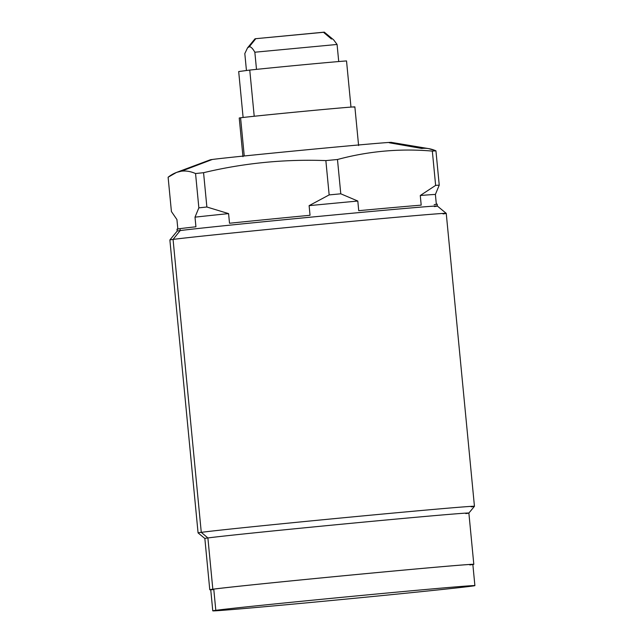 <?xml version="1.0" encoding="UTF-8"?>
<svg xmlns="http://www.w3.org/2000/svg" width="643" height="643" viewBox="0 0 643 643"><rect width="100%" height="100%" fill="white"/><g stroke="black" fill="none" stroke-linecap="round" stroke-linejoin="round"><path stroke-width="0.96" d="M244.814 53.57L246.446 70.521L244.814 53.57L247.555 47.847L249.243 46.802C250.794 46.553 252.659 48.362 254.845 52.22L256.493 69.372L254.845 52.22L337.077 44.455L338.724 61.543L337.077 44.455L254.845 52.22C252.659 48.362 250.794 46.553 249.243 46.802L255.785 38.684L249.243 46.802M238.69 71.558L249.757 70.071A56.15 0.466 -5.5 0 1 304.557 64.646A56.15 0.466 -5.5 0 1 346.529 60.932L350.974 107.092L346.529 60.932A56.15 0.466 -5.5 0 0 304.557 64.646A56.15 0.466 -5.5 0 0 249.757 70.071L254.21 116.254L249.757 70.071L238.69 71.558L243.11 117.476L238.69 71.558M331.483 39.038L323.501 32.295L255.785 38.684L324.305 32.15L333.637 39.842L337.077 44.455M247.434 47.992L254.99 38.821L255.785 38.684M240.595 117.99L240.578 117.79A58.087 0.482 -5.5 0 1 309.42 110.797A58.087 0.482 -5.5 0 1 353.537 107.116M242.966 156.691L239.236 118.023A58.087 0.482 -5.5 0 1 240.578 117.79L244.252 155.976L240.578 117.79A58.087 0.482 -5.5 0 1 303.255 111.376A58.087 0.482 -5.5 0 1 354.872 106.891L358.601 145.551M212.294 159.48L181.43 171.175L176.552 172.404L210.237 159.818A91.001 0.747 -5.5 0 1 212.294 159.48A91.001 0.747 -5.5 0 1 320.15 148.517A91.001 0.747 -5.5 0 1 389.264 142.762L421.808 148.461C426.381 147.914 431.091 148.702 435.938 150.832A139.402 1.149 174.5 0 0 432.329 151.089C400.163 148.316 368.552 151.121 337.479 159.504A139.402 1.149 174.5 0 0 325.856 160.597C284.544 159.054 243.785 163.089 203.566 172.694A139.402 1.149 174.5 0 0 195.552 173.546C190.706 171.408 185.996 170.62 181.43 171.175L212.294 159.48A91.001 0.747 -5.5 0 1 309.098 149.57A91.001 0.747 -5.5 0 1 391.314 142.384L428.543 148.605M428.527 148.605L435.938 150.832L439.241 185.144A139.402 1.149 174.5 0 0 435.632 185.393L432.329 151.089A139.402 1.149 -5.5 0 1 435.938 150.832L439.241 185.144L435.391 194.443L436.316 204.08A130.69 1.077 -5.5 0 1 434.17 204.643M176.552 172.404L168.112 177.227L171.416 211.531L176.938 219.576L177.838 228.964L176.938 219.576L171.416 211.531L168.112 177.227C172.428 173.867 176.865 171.85 181.43 171.175C185.996 170.62 190.706 171.408 195.552 173.546L198.856 207.85L195.006 217.149A130.69 1.077 -5.5 0 1 228.586 213.613L229.511 223.25A130.69 1.077 -5.5 0 1 310.039 215.276L309.114 205.647A130.69 1.077 -5.5 0 1 357.805 201.042L358.738 210.679A130.69 1.077 -5.5 0 1 421.197 205.141L420.273 195.504A130.69 1.077 -5.5 0 1 435.391 194.443A130.69 1.077 174.5 0 0 420.273 195.504L435.632 185.393A139.402 1.149 -5.5 0 1 439.241 185.144L435.391 194.443L436.316 204.08A130.69 1.077 -5.5 0 1 437.184 204.12L437.369 206.049A130.69 1.077 174.5 0 0 321.211 216.152A130.69 1.077 174.5 0 0 180.193 230.58A130.69 1.077 174.5 0 0 177.187 231.102L177.002 229.173A130.69 1.077 -5.5 0 1 180.008 228.651L180.193 230.58L180.008 228.651A130.69 1.077 -5.5 0 1 195.93 226.786L195.006 217.149L195.93 226.786A130.69 1.077 -5.5 0 0 180.008 228.651A130.69 1.077 -5.5 0 0 177.862 229.213M229.511 223.25A130.69 1.077 -5.5 0 1 310.039 215.276L309.114 205.647L329.16 194.909L325.856 160.597A139.402 1.149 -5.5 0 1 337.479 159.504L340.782 193.808A139.402 1.149 174.5 0 0 329.16 194.909A139.402 1.149 -5.5 0 1 340.782 193.808L357.805 201.042A130.69 1.077 174.5 0 0 309.114 205.647L329.16 194.909L325.856 160.597C284.544 159.054 243.785 163.089 203.566 172.694L206.869 207.006A139.402 1.149 174.5 0 0 198.856 207.85L195.552 173.546A139.402 1.149 -5.5 0 1 203.566 172.694L206.869 207.006L228.586 213.613A130.69 1.077 174.5 0 0 195.006 217.149L198.856 207.85A139.402 1.149 -5.5 0 1 206.869 207.006L228.586 213.613L229.511 223.25M358.738 210.679A130.69 1.077 -5.5 0 1 421.197 205.141L420.273 195.504L435.632 185.393L432.329 151.089C400.163 148.316 368.552 151.121 337.479 159.504L340.782 193.808L357.805 201.042L358.738 210.679M434.355 206.572A130.69 1.077 174.5 0 0 437.369 206.049A130.69 1.077 -5.5 0 0 320.68 216.209A130.69 1.077 -5.5 0 0 180.193 230.58L173.063 239.421L180.193 230.58A130.69 1.077 -5.5 0 0 177.187 231.094L169.873 239.96A138.824 1.141 -5.5 0 1 173.063 239.421A138.824 1.141 174.5 0 0 169.873 239.96L198.076 532.91A138.824 1.141 -5.5 0 1 201.275 532.356A138.824 1.141 174.5 0 0 198.076 532.91L204.844 538.488A132.627 1.093 -5.5 0 1 207.89 537.95L201.275 532.356L173.063 239.421L201.275 532.356A138.824 1.141 -5.5 0 1 351.633 516.98A138.824 1.141 -5.5 0 1 474.446 506.306L468.868 513.066A132.627 1.093 174.5 0 0 351.536 523.265A132.627 1.093 174.5 0 0 207.89 537.95A132.627 1.093 174.5 0 0 204.844 538.488L209.771 589.744A132.627 1.093 174.5 0 0 210.751 589.784A132.627 1.093 -5.5 0 1 212.825 589.213A132.627 1.093 174.5 0 0 209.771 589.744M443.043 213.918A138.824 1.141 174.5 0 0 446.234 213.355A138.824 1.141 174.5 0 0 322.296 224.15A138.824 1.141 174.5 0 0 173.063 239.421A138.824 1.141 -5.5 0 1 322.858 224.102A138.824 1.141 -5.5 0 1 446.242 213.363L437.361 206.041M471.255 506.853A138.824 1.141 174.5 0 0 474.446 506.298A138.824 1.141 174.5 0 0 351.062 517.036A138.824 1.141 174.5 0 0 201.275 532.356L207.89 537.95L212.825 589.213A132.627 1.093 -5.5 0 1 363.842 573.829A132.627 1.093 -5.5 0 1 472.854 564.546A132.627 1.093 174.5 0 0 473.811 564.321A132.627 1.093 174.5 0 0 355.933 574.577A132.627 1.093 174.5 0 0 212.825 589.213L207.89 537.95A132.627 1.093 -5.5 0 1 350.998 523.314A132.627 1.093 -5.5 0 1 468.876 513.058A132.627 1.093 174.5 0 1 465.821 513.588M469.816 564.94A131.662 1.085 174.5 0 0 369.813 573.267A131.662 1.085 174.5 0 0 213.765 589.125A131.662 1.085 174.5 0 0 213.814 589.591M212.777 610.85L210.735 589.647A131.662 1.085 -5.5 0 1 213.765 589.125L215.807 610.328A131.662 1.085 174.5 0 0 212.777 610.85A131.662 1.085 174.5 0 0 329.795 600.666A131.662 1.085 174.5 0 0 471.858 586.135A131.662 1.085 174.5 0 0 474.888 585.612A131.662 1.085 174.5 0 0 357.87 595.796A131.662 1.085 174.5 0 0 215.807 610.328L213.765 589.125A131.662 1.085 -5.5 0 1 355.828 574.593A131.662 1.085 -5.5 0 1 472.846 564.409L474.888 585.612M215.807 610.328A131.662 1.085 -5.5 0 1 371.855 594.47A131.662 1.085 -5.5 0 1 471.858 586.135A131.662 1.085 -5.5 0 1 315.809 601.993A131.662 1.085 -5.5 0 1 215.807 610.328M474.446 506.298L446.242 213.363M473.811 564.321L468.876 513.058"/></g></svg>
